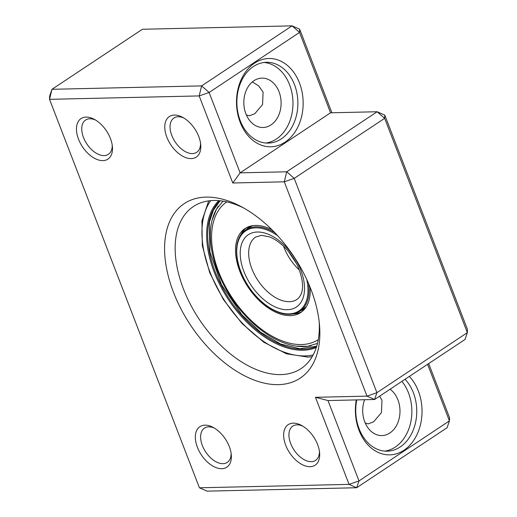 <?xml version="1.0" encoding="UTF-8"?>
<svg xmlns="http://www.w3.org/2000/svg" width="517" height="517" viewBox="0 0 517 517"><rect width="100%" height="100%" fill="white"/><g stroke="black" fill="none" stroke-linecap="round" stroke-linejoin="round"><path stroke-width="0.78" d="M299.472 82.959A44.152 33.327 -91.3 0 1 285.074 142.156A44.152 33.327 -91.3 0 1 240.185 122.322A44.152 33.327 -91.3 0 1 254.584 63.126A44.152 33.327 -91.3 0 1 299.472 82.959M240.243 120.707A40.41 30.503 88.7 0 0 268.297 143.093A40.41 30.503 88.7 0 0 294.509 84.685A40.41 30.503 88.7 0 0 266.455 62.299A40.41 30.503 88.7 0 0 240.243 120.707M409.354 376.421A44.152 33.327 -91.3 0 1 418.35 391.039A44.152 33.327 -91.3 0 1 403.958 450.236A44.152 33.327 -91.3 0 1 359.063 430.402A44.152 33.327 -91.3 0 1 356.284 399.912M356.769 399.899A40.41 30.503 88.7 0 0 359.121 428.793A40.41 30.503 88.7 0 0 387.175 451.173A40.41 30.503 88.7 0 0 413.387 392.765A40.41 30.503 88.7 0 0 405.05 379.278M310.064 466.683A24.318 14.398 56.4 0 1 285.72 445.279A24.318 14.398 56.4 0 1 293.268 423.152A24.318 14.398 56.4 0 1 301.353 425.323A24.318 14.398 56.4 0 1 319.603 452.814A24.318 14.398 56.4 0 1 310.064 466.683M302.684 426.079A20.577 12.182 -123.6 0 0 297.075 424.832A20.577 12.182 -123.6 0 0 292.796 426.105A20.577 12.182 -123.6 0 0 292.17 446.83A20.577 12.182 -123.6 0 0 311.286 461.668A20.577 12.182 -123.6 0 0 315.564 460.395A20.577 12.182 -123.6 0 0 319.428 451.296M221.748 468.699A24.318 14.398 56.4 0 1 197.404 447.295A24.318 14.398 56.4 0 1 204.952 425.168A24.318 14.398 56.4 0 1 213.036 427.333A24.318 14.398 56.4 0 1 231.293 454.831A24.318 14.398 56.4 0 1 221.748 468.699M214.368 428.089A20.577 12.182 -123.6 0 0 208.758 426.848A20.577 12.182 -123.6 0 0 204.48 428.121A20.577 12.182 -123.6 0 0 203.853 448.846A20.577 12.182 -123.6 0 0 222.969 463.684A20.577 12.182 -123.6 0 0 227.247 462.411A20.577 12.182 -123.6 0 0 231.112 453.306M102.87 160.619A24.318 14.398 56.4 0 1 78.526 139.215A24.318 14.398 56.4 0 1 86.074 117.088A24.318 14.398 56.4 0 1 94.159 119.253A24.318 14.398 56.4 0 1 112.409 146.75A24.318 14.398 56.4 0 1 102.87 160.619M95.49 120.009A20.577 12.182 -123.6 0 0 89.88 118.768A20.577 12.182 -123.6 0 0 85.602 120.041A20.577 12.182 -123.6 0 0 84.975 140.766A20.577 12.182 -123.6 0 0 104.091 155.604A20.577 12.182 -123.6 0 0 108.37 154.325A20.577 12.182 -123.6 0 0 112.234 145.225M191.187 158.603A24.318 14.398 56.4 0 1 166.842 137.199A24.318 14.398 56.4 0 1 174.391 115.071A24.318 14.398 56.4 0 1 182.475 117.243A24.318 14.398 56.4 0 1 200.725 144.734A24.318 14.398 56.4 0 1 191.187 158.603M183.806 117.992A20.577 12.182 -123.6 0 0 178.197 116.752A20.577 12.182 -123.6 0 0 173.919 118.025A20.577 12.182 -123.6 0 0 173.285 138.75A20.577 12.182 -123.6 0 0 192.408 153.588A20.577 12.182 -123.6 0 0 196.686 152.315A20.577 12.182 -123.6 0 0 200.551 143.209M278.411 384.642A104.764 62.021 56.4 0 1 173.538 292.441A104.764 62.021 56.4 0 1 206.05 197.113A104.764 62.021 56.4 0 1 240.864 206.457A104.764 62.021 56.4 0 1 319.5 324.902A104.764 62.021 56.4 0 1 278.411 384.642M243.475 207.879A97.28 57.587 -123.6 0 0 213.657 200.473A97.28 57.587 -123.6 0 0 193.448 206.496A97.28 57.587 -123.6 0 0 190.463 304.468A97.28 57.587 -123.6 0 0 280.847 374.605A97.28 57.587 -123.6 0 0 301.056 368.582A97.28 57.587 -123.6 0 0 319.202 321.942M384.719 451.102A40.41 30.503 88.7 0 0 408.482 392.875A40.41 30.503 88.7 0 0 401.89 381.372M365.202 422.964L368.182 423.895L373.655 421.827L381.443 412.579L381.985 400.248L379.627 396.158M364.614 399.725A24.693 18.644 88.7 0 0 364.769 421.898A24.693 18.644 88.7 0 0 381.914 435.579A24.693 18.644 88.7 0 0 397.928 399.88A24.693 18.644 88.7 0 0 390.07 389.223M265.841 143.022A40.41 30.503 88.7 0 0 289.598 84.794A40.41 30.503 88.7 0 0 264.006 62.486M246.325 114.884L249.304 115.814L254.778 113.746L262.565 104.499L263.101 92.162L258.83 86.022L252.341 81.906M245.892 113.818A24.693 18.644 88.7 0 0 263.03 127.499A24.693 18.644 88.7 0 0 279.051 91.8A24.693 18.644 88.7 0 0 261.906 78.119A24.693 18.644 88.7 0 0 245.892 113.818M384.771 115.104L384.654 118.328L377.164 111.743L330.55 112.803L240.114 172.846L286.728 171.786L377.164 111.743L384.771 115.104L467.471 329.419L467.355 332.644L384.654 118.328L294.218 178.371L376.919 392.687L467.355 332.644L465.029 339.456L374.592 399.499L327.985 400.559L358.998 480.926L449.435 420.883L427.598 364.304M428.683 363.587L449.551 417.665L449.435 420.883L447.108 427.695L356.672 487.738L207.026 491.15L199.42 487.789L349.065 484.377L315.467 397.308L366.986 396.132L284.285 181.816L232.773 182.992L199.174 95.923L49.529 99.335L199.42 487.789M330.55 112.803L299.543 32.435L299.66 29.21L331.901 112.771M299.66 29.21L292.053 25.85L142.408 29.262L51.971 89.305L201.617 85.893L292.053 25.85L299.543 32.435L209.107 92.478L240.114 172.846L232.773 182.992M294.218 178.371L286.728 171.786L284.285 181.816L294.218 178.371M376.919 392.687L366.986 396.132L374.592 399.499L376.919 392.687M209.107 92.478L201.617 85.893L199.174 95.923L209.107 92.478M327.985 400.559L315.467 397.308M51.971 89.305L49.645 96.117L49.529 99.335L51.971 89.305M358.998 480.926L349.065 484.377L356.672 487.738L358.998 480.926M301.973 311.628A50.395 29.837 56.4 0 1 292.932 313.968M310.071 287.168A50.395 29.837 56.4 0 1 300.752 312.514A50.395 29.837 56.4 0 1 255.017 296.157A50.395 29.837 56.4 0 1 245 228.546A50.395 29.837 56.4 0 1 271.981 229.794M222.995 201.145L216.481 209.204L212.228 219.796A85.854 50.828 56.4 0 1 218.42 206.134M311.085 345.711A85.854 50.828 56.4 0 1 296.092 346.112L307.505 346.306L317.464 343.43M240.631 235.183A50.395 29.837 56.4 0 1 246.292 227.764M289.313 301.682A37.418 22.147 -123.6 0 0 297.088 299.362C304.125 293.675 304.39 282.683 297.876 266.397C294.263 258.578 289.417 251.785 283.342 246.014C278.579 241.607 273.881 238.537 269.241 236.805L261.537 235.332L255.695 237.025A37.418 22.147 -123.6 0 0 254.551 274.701A37.418 22.147 -123.6 0 0 289.313 301.682M257.382 232.017A43.402 25.695 56.4 0 1 300.829 270.217A43.402 25.695 56.4 0 1 287.362 309.709A43.402 25.695 56.4 0 1 243.914 271.515A43.402 25.695 56.4 0 1 257.382 232.017M299.414 270.087A37.418 22.147 56.4 0 1 283.581 246.247M308.565 283.555A48.824 28.907 56.4 0 1 299.879 311.208C296.907 313.173 293.443 314.207 289.494 314.31C275.942 314.905 257.957 302.277 247.197 284.589C233.555 263.315 232.98 237.652 245.872 229.852L250.138 227.015A48.824 28.907 56.4 0 1 252.567 225.67M246.409 229.496A49.574 29.346 56.4 0 1 249.944 226.259M245.872 229.852A48.824 28.907 56.4 0 1 256.012 226.827A48.824 28.907 56.4 0 1 274.727 232.585M306.335 306.652A48.824 28.907 56.4 0 1 304.151 308.371L299.879 311.208M306.749 279.49A48.081 28.461 56.4 0 1 288.977 313.897A48.081 28.461 56.4 0 1 240.851 271.58A48.081 28.461 56.4 0 1 255.766 227.835A48.081 28.461 56.4 0 1 277.765 235.836M304.778 308.849A49.574 29.346 56.4 0 1 300.422 310.846M210.665 200.641A95.031 56.263 -123.6 0 0 222.607 297.462A95.031 56.263 -123.6 0 0 306.407 355.877A95.031 56.263 -123.6 0 0 313.14 354.985M316.65 346.416A87.922 52.055 56.4 0 1 304.358 349.182A87.922 52.055 56.4 0 1 224.165 290.638A87.922 52.055 56.4 0 1 219.925 200.738M316.307 347.482A88.672 52.495 56.4 0 1 304.125 350.19A88.672 52.495 56.4 0 1 223.344 291.31A88.672 52.495 56.4 0 1 218.814 200.635M318.259 339.669A82.701 48.96 56.4 0 1 243.572 312.591A82.701 48.96 56.4 0 1 226.776 201.869M288.383 251.365L296.558 263.676M208.694 200.867L201.927 220.914L202.315 245.659L209.728 272.75L223.415 299.569L242.014 323.493L263.715 342.176L286.424 353.777L308.022 357.118L312.171 356.717M220.132 200.758L213.418 210.154L209.385 222.161L209.876 251.818L221.431 284.621L242.034 314.918L260.704 332.328L280.569 343.973L299.821 348.762L316.708 346.222M212.228 219.796C205.023 245.879 218.575 285.907 243.281 313.399C260.07 332.056 277.674 342.958 296.092 346.112"/></g></svg>
